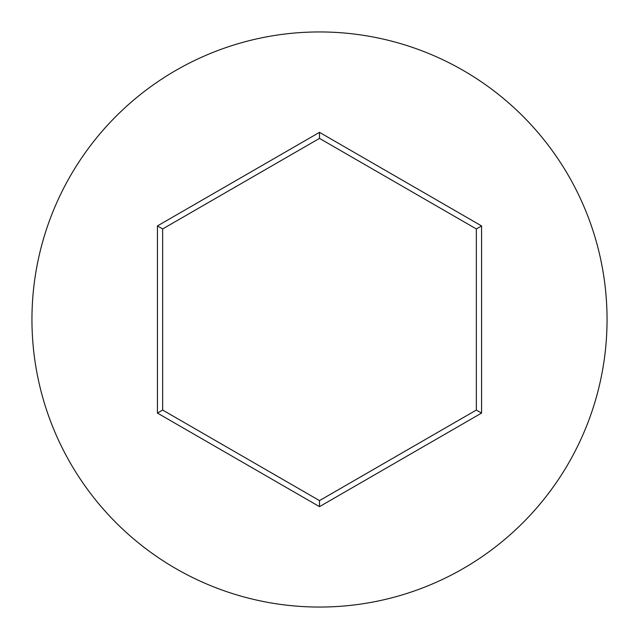 <?xml version="1.0" encoding="UTF-8"?>
<svg xmlns="http://www.w3.org/2000/svg" width="639" height="639" viewBox="0 0 639 639"><rect width="100%" height="100%" fill="white"/><g stroke="black" fill="none" stroke-linecap="round" stroke-linejoin="round"><path stroke-width="0.96" d="M607.05 319.5A287.55 287.55 0 0 0 319.5 31.95A287.55 287.55 0 0 0 31.95 319.5A287.55 287.55 0 0 0 319.5 607.05A287.55 287.55 0 0 0 607.05 319.5M157.426 413.074L157.426 225.926L319.5 132.353L481.574 225.926L481.574 413.074L319.5 506.647L157.426 413.074L162.657 410.054L319.5 500.609L476.343 410.054L476.343 228.946L319.5 138.391L162.657 228.946L162.657 410.054M319.5 506.647L319.5 500.609M476.343 410.054L481.574 413.074M476.343 228.946L481.574 225.926M319.5 138.391L319.5 132.353M157.426 225.926L162.657 228.946"/></g></svg>

